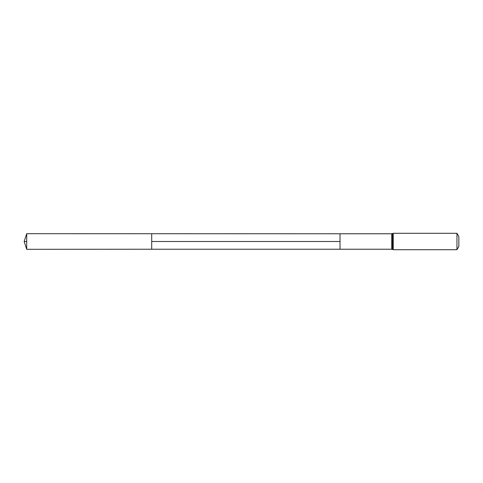 <?xml version="1.0" encoding="UTF-8"?>
<svg xmlns="http://www.w3.org/2000/svg" width="483" height="483" viewBox="0 0 483 483"><rect width="100%" height="100%" fill="white"/><g stroke="black" fill="none" stroke-linecap="round" stroke-linejoin="round"><path stroke-width="0.72" d="M151.704 249.234L340.02 249.234L340.02 233.766L391.737 233.766L391.737 249.234L340.02 249.234L340.02 233.766L26.71 233.687L26.71 249.313L151.704 249.234L151.704 233.766M456.954 233.301L456.954 249.699L458.85 246.421L458.85 236.579L456.954 233.301L393.234 233.301L391.737 233.766M26.71 249.313L24.15 241.5L26.71 241.5M151.704 241.5L340.02 241.5L151.704 241.5M456.954 249.699L393.234 249.699L393.234 233.301M393.234 249.699L392.486 249.47L392.486 233.531M392.486 249.47L391.737 249.234M24.15 241.5L26.71 233.687"/></g></svg>
